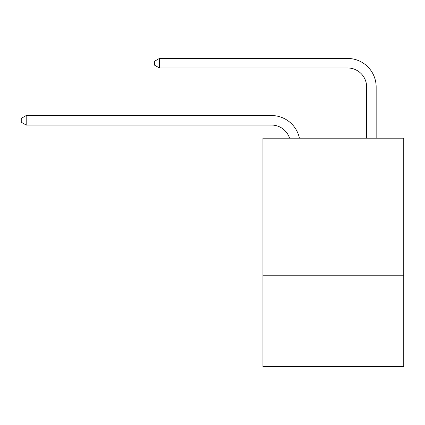 <?xml version="1.0" encoding="UTF-8"?>
<svg xmlns="http://www.w3.org/2000/svg" width="425" height="425" viewBox="0 0 425 425"><rect width="100%" height="100%" fill="white"/><g stroke="black" fill="none" stroke-linecap="round" stroke-linejoin="round"><path stroke-width="0.64" d="M403.75 180.057L403.75 138.189L262.932 138.189L262.932 180.057L403.75 180.057L403.75 366.547L262.932 366.547L262.932 180.057M403.75 275.203L262.932 275.203M271.49 125.056A19.029 19.029 -33.8 0 1 289.584 138.189A19.029 19.029 -37.4 0 0 271.49 125.056L26.196 125.056L21.25 122.203L21.25 118.4L26.196 115.542L271.49 115.542A28.544 28.544 146.2 0 1 299.423 138.189M366.642 138.189L366.642 86.998A19.029 19.029 15.3 0 0 347.613 67.968L159.407 67.968L154.461 65.115L154.461 61.306L159.407 58.453L347.613 58.453A28.544 28.544 37.2 0 1 376.157 86.998L376.157 138.189M26.196 125.056L26.196 115.542L271.49 115.542M366.642 86.998A19.029 19.029 -142.8 0 0 347.613 67.968A19.029 19.029 -142.8 0 1 366.642 86.998A19.029 19.029 -142.8 0 0 347.613 67.968A19.029 19.029 -142.8 0 1 366.642 86.998A19.029 19.029 -142.8 0 0 347.613 67.968A19.029 19.029 -142.8 0 1 366.642 86.998M159.407 58.453L159.407 67.968"/></g></svg>
